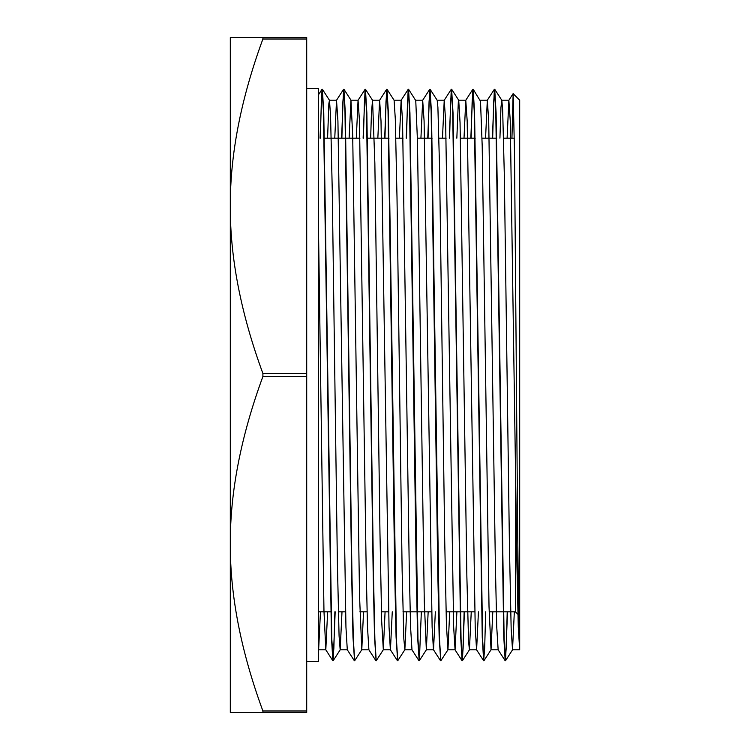 <?xml version="1.0" encoding="UTF-8"?>
<svg xmlns="http://www.w3.org/2000/svg" width="750" height="750" viewBox="0 0 750 750"><rect width="100%" height="100%" fill="white"/><g stroke="black" fill="none" stroke-linecap="round" stroke-linejoin="round"><path stroke-width="1.12" d="M517.931 614.372L515.381 611.822L515.381 459.909M519.694 649.8L519.694 100.2L513.15 93.656L514.509 152.784L517.622 525.769L518.653 617.419L519.694 649.8M511.941 138.178L513.141 93.666M306.713 39.009L306.713 37.5L230.306 37.5L230.306 206.25C230.081 154.528 240.947 98.775 262.903 39.009L306.713 39.009L306.713 373.491L262.903 373.491C240.947 313.725 230.081 257.972 230.306 206.25L230.306 543.75C230.081 492.028 240.947 436.275 262.903 376.509L306.713 376.509L306.713 373.491M306.713 376.509L306.713 710.991L262.903 710.991C240.947 651.225 230.081 595.472 230.306 543.75L230.306 712.5L306.713 712.5L306.713 710.991M507.516 611.822L505.547 660.684L504.141 639.253L496.106 112.847L494.709 89.297L493.688 101.756L492.666 138.178M473.231 89.316L480.506 101.259L482.203 145.988L489.019 606.675L491.034 649.753L483.938 660.741L482.597 639.225L474.572 112.95L473.166 89.269L472.144 101.775L471.131 138.178M464.428 611.822L462.459 660.656L461.053 639.216L453.019 112.716L451.622 89.269L450.6 101.794L449.587 138.178M430.144 89.344L437.184 100.275L437.906 107.466L439.613 169.791L444.722 540.844L446.428 625.256L447.956 649.763L440.85 660.741L439.509 639.253L431.484 112.894L430.078 89.297L429.056 101.747L428.044 138.178M421.341 611.822L419.363 660.675L417.966 639.216L409.941 112.912L408.534 89.259L407.512 101.784L406.5 138.178M387.056 89.325L394.097 100.256L395.306 119.053L397.013 197.728L402.122 570.188L403.828 638.812L404.869 649.725L397.762 660.703L396.422 639.225L388.387 112.725L386.991 89.278L385.978 101.794L384.956 138.178M370.659 138.178L371.456 112.594L372.553 100.275L374.859 163.434L379.969 532.959L381.675 621.075L383.325 649.763L376.219 660.75L374.878 639.244L373.547 577.997L366.853 112.931L365.447 89.297L364.434 101.747L363.412 138.178M349.116 138.178L350.944 100.181L352.706 135.787L359.522 595.603L361.781 649.734L354.675 660.722L353.344 639.206L352.003 577.978L345.309 112.838L343.903 89.25L342.891 101.794L341.869 138.178M335.175 611.822L333.206 660.656L331.8 639.234L323.766 112.753L322.369 89.287L321.347 101.775L320.325 138.178M507.225 611.822L506.203 648.253L505.191 660.712L503.784 637.059L495.759 110.756L494.353 89.297L492.384 138.178M485.681 611.822L484.669 648.216L483.647 660.722L482.25 637.266L474.216 110.775L472.809 89.344L470.841 138.178M464.137 611.822L463.125 648.216L462.103 660.741L460.697 637.087L452.672 110.784L451.275 89.316L449.297 138.178M440.7 660.469L439.163 637.116L437.822 574.163L431.128 110.747L429.722 89.316L427.753 138.178M419.166 660.497L417.619 637.275L416.278 574.341L409.584 110.794L408.188 89.344L406.209 138.178M397.622 660.459L396.075 637.041L394.734 574.031L388.041 110.766L386.644 89.306L384.666 138.178M376.078 660.478L374.531 637.191L373.191 574.266L366.497 110.756L365.091 89.334L363.122 138.178M354.534 660.487L352.987 637.228L351.656 574.275L344.962 110.794L343.556 89.344L341.588 138.178M334.884 611.822L333.863 648.253L332.85 660.712L331.444 637.05L323.419 110.756L322.013 89.297L320.044 138.178M499.922 138.178L500.953 107.466L501.806 100.275L502.659 109.866L504.356 176.409L509.475 548.522L511.172 629.138L512.512 649.8L519.666 649.8L518.288 627.094L516.956 566.503L510.262 120.891L508.856 100.266L507.103 138.178M490.969 649.8L498.15 649.8L496.744 626.962L495.403 566.353L488.719 120.853L487.312 100.228L485.559 138.178M478.434 611.822L476.606 649.791M483.581 660.675L476.55 649.744L475.209 627.169L467.175 120.872L465.769 100.275L464.016 138.178M456.891 611.822L455.062 649.809L453.656 626.991L445.631 120.881L444.234 100.247L442.472 138.178M435.347 611.822L433.528 649.772M440.494 660.656L433.453 649.725L432.122 627.019L424.088 120.844L422.681 100.247L420.928 138.178M411.984 649.809L410.578 627.178L409.237 566.606L402.553 120.891L401.147 100.275L399.384 138.178M392.259 611.822L390.441 649.8L383.259 649.8M397.406 660.675L390.366 649.744L389.034 626.944L381.009 120.862L379.603 100.237L377.841 138.178M361.716 649.8L368.897 649.8L367.491 627.094L366.15 566.531L359.466 120.853L358.059 100.266L356.297 138.178M354.328 660.703L347.288 649.772L345.947 627.131L337.922 120.891L336.516 100.266L334.762 138.178M327.638 611.822L325.809 649.781L323.962 610.856L318.628 237.591M325.781 649.8L318.628 649.8L320.456 611.822M327.581 138.178L328.856 103.678L329.466 100.266L330.562 115.659L332.259 190.388L337.378 563.194L339.075 635.916L340.172 649.781L342 611.822M361.781 649.734L363.534 611.822M383.325 649.763L385.078 611.822M404.869 649.725L406.622 611.822M408.6 89.306L415.753 100.566L417.459 140.738L424.275 601.275L426.347 649.8L428.166 611.822M447.956 649.763L449.709 611.822M456.834 138.178L458.353 101.259L458.653 100.2L465.834 100.2M451.678 89.316L458.719 100.247L460.059 122.766L466.875 576.928L468.572 641.381L469.425 649.772L471.253 611.822M491.034 649.753L492.797 611.822M512.512 649.8L514.341 611.822M306.713 661.519L318.628 661.519L318.628 88.481L306.713 88.481M262.903 39.009L262.903 37.5M262.903 376.509L262.903 373.491M262.903 712.5L262.903 710.991M514.322 138.178L503.569 138.178M496.744 138.178L482.025 138.178M475.2 138.178L460.481 138.178M446.119 138.178L438.938 138.178M432.113 138.178L417.394 138.178M403.031 138.178L395.85 138.178M389.025 138.178L367.2 138.178M359.953 138.178L324.113 138.178M515.381 611.822L489.15 611.822M474.788 611.822L446.062 611.822M431.7 611.822L402.975 611.822M388.612 611.822L381.431 611.822M367.069 611.822L359.887 611.822M345.525 611.822L338.353 611.822M331.097 611.822L318.628 611.822M318.628 94.556L322.013 89.297M508.856 100.266L513.103 93.675M498.084 649.725L505.125 660.656M487.312 100.228L494.353 89.297M465.769 100.275L472.809 89.344M447.881 649.8L455.025 649.8L462.037 660.694M444.234 100.247L451.275 89.316M422.681 100.247L429.722 89.316M411.919 649.753L418.959 660.684M401.147 100.275L408.188 89.344M379.603 100.237L386.644 89.306M368.831 649.725L375.872 660.656M358.059 100.266L365.091 89.334M336.516 100.266L343.556 89.344M325.744 649.734L332.784 660.666M505.547 660.684L512.587 649.744M494.766 89.344L501.806 100.275M462.459 660.656L469.5 649.725M419.363 660.675L426.403 649.744M365.512 89.344L372.553 100.275M343.969 89.297L351.009 100.228M333.206 660.656L340.247 649.725M322.425 89.334L329.466 100.266M508.922 100.2L501.741 100.2M487.378 100.2L480.244 100.2M444.291 100.2L437.137 100.2M422.756 100.2L415.622 100.2M401.212 100.2L394.059 100.2M379.669 100.2L372.488 100.2M358.125 100.2L350.944 100.2M336.581 100.2L329.4 100.2M476.578 649.8L469.425 649.8M433.509 649.8L426.347 649.8M411.984 649.8L404.803 649.8M347.306 649.8L340.172 649.8"/></g></svg>
